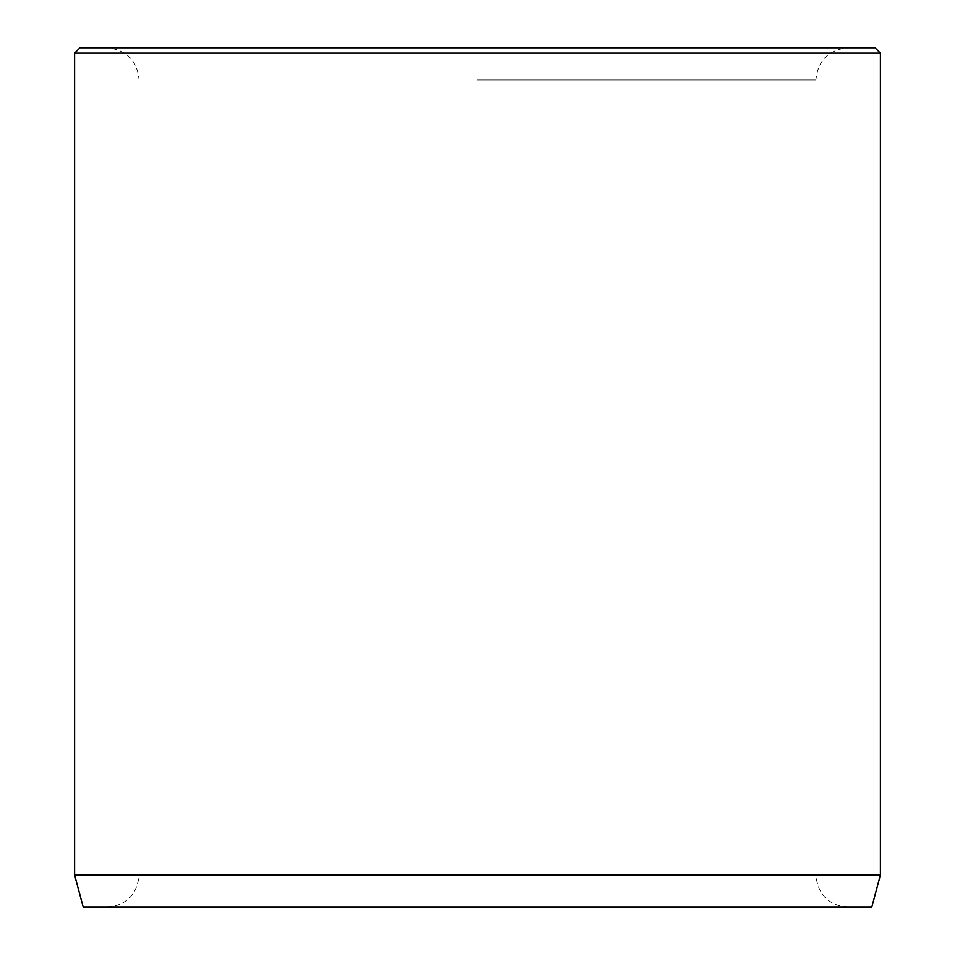 <?xml version="1.0" encoding="UTF-8"?>
<svg xmlns="http://www.w3.org/2000/svg" width="955" height="955" viewBox="0 0 955 955"><rect width="100%" height="100%" fill="white"/><g stroke="black" fill="none" stroke-linecap="round" stroke-linejoin="round"><path stroke-width="0.72" stroke-dasharray="4.78 3.58" d="M477.5 47.75L848.159 47.75L477.5 47.75M477.5 907.25L848.159 907.25L477.5 907.25M871.76 907.25L83.24 907.25M875.019 47.75L79.981 47.75M880.391 53.122L74.609 53.122M880.391 875.019L74.609 875.019M477.5 79.981L815.928 79.981L477.5 79.981M477.5 875.019L815.928 875.019L477.5 875.019M848.159 907.25C828.582 905.34 817.838 894.596 815.928 875.019L815.928 79.981C817.838 60.404 828.582 49.66 848.159 47.75M106.841 907.25C126.418 905.34 137.162 894.596 139.072 875.019L139.072 79.981C137.162 60.404 126.418 49.66 106.841 47.75"/><path stroke-width="1.43" d="M880.391 875.019L74.609 875.019L83.24 907.25L871.76 907.25L880.391 875.019L880.391 53.122L74.609 53.122L79.981 47.75L875.019 47.75L880.391 53.122M74.609 875.019L74.609 53.122"/></g></svg>
